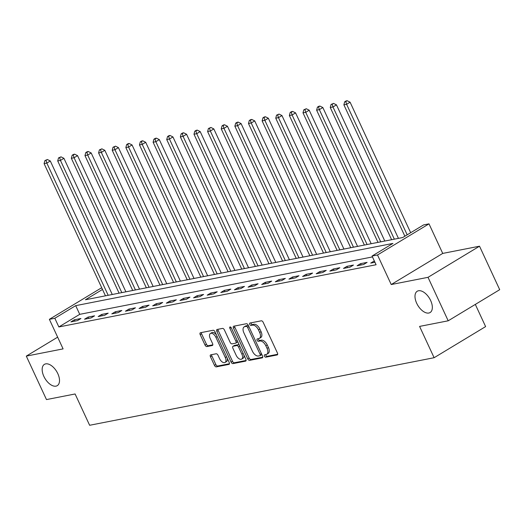 <?xml version="1.0" encoding="UTF-8"?>
<svg xmlns="http://www.w3.org/2000/svg" width="526" height="526" viewBox="0 0 526 526"><rect width="100%" height="100%" fill="white"/><g stroke="black" fill="none" stroke-linecap="round" stroke-linejoin="round"><path stroke-width="0.79" d="M264.479 356.128A1.335 0.73 -121.1 0 0 265.788 357.174L277.156 354.945A1.907 1.045 -121.1 0 0 277.347 354.872A1.907 1.045 -121.1 0 0 277.432 353.025L263.171 322.3A1.907 1.045 -121.1 0 0 261.31 320.807L249.935 323.036A1.335 0.73 -121.1 0 0 249.804 323.089A1.335 0.73 -121.1 0 0 249.745 324.378A1.335 0.73 -121.1 0 0 251.047 325.423L252.519 325.134A6.102 3.34 -121.1 0 1 258.476 329.927L259.666 332.485A6.102 3.34 -121.1 0 1 259.403 338.382A6.102 3.34 -121.1 0 1 258.779 338.619L257.306 338.908A1.335 0.73 -121.1 0 0 257.175 338.961A1.335 0.73 -121.1 0 0 257.115 340.25A1.335 0.73 -121.1 0 0 258.417 341.302L259.89 341.012A6.102 3.34 -121.1 0 1 265.847 345.799L267.037 348.363A6.102 3.34 -121.1 0 1 266.767 354.261A6.102 3.34 -121.1 0 1 266.149 354.498L264.677 354.787A1.335 0.73 -121.1 0 0 264.539 354.833A1.335 0.73 -121.1 0 0 264.479 356.128M265.689 354.583A1.335 0.73 -121.1 0 0 265.873 355.287A1.335 0.73 -121.1 0 0 267.175 356.332L277.682 354.274M250.955 322.832A1.335 0.73 -121.1 0 0 251.139 323.536A1.335 0.73 -121.1 0 0 252.441 324.581L253.913 324.292L252.519 325.134M258.325 338.711A1.335 0.73 -121.1 0 0 258.503 339.408A1.335 0.73 -121.1 0 0 259.811 340.46L261.277 340.171L259.89 341.012M57.814 373.644A12.44 6.812 -121.1 0 0 44.401 364.367A12.44 6.812 -121.1 0 0 43.855 376.379A12.44 6.812 -121.1 0 0 57.268 385.657A12.44 6.812 -121.1 0 0 57.814 373.644M430.643 300.53A12.44 6.812 -121.1 0 0 417.23 291.246A12.44 6.812 -121.1 0 0 416.691 303.265A12.44 6.812 -121.1 0 0 430.097 312.543A12.44 6.812 -121.1 0 0 430.643 300.53M210.735 354.84A1.907 1.045 -121.1 0 0 210.545 354.912A1.907 1.045 -121.1 0 0 210.459 356.76L214.463 365.379A1.907 1.045 -121.1 0 0 216.324 366.872L228.948 364.4A1.907 1.045 -121.1 0 0 229.145 364.321A1.907 1.045 -121.1 0 0 229.224 362.48L214.963 331.755A1.907 1.045 -121.1 0 0 213.102 330.256L200.478 332.734A1.907 1.045 -121.1 0 0 200.281 332.807A1.907 1.045 -121.1 0 0 200.196 334.654L205.028 345.063A1.907 1.045 -121.1 0 0 206.896 346.562L212.3 345.503A1.907 1.045 -121.1 0 0 212.491 345.424A1.907 1.045 -121.1 0 0 212.576 343.583L210.176 338.422A5.102 2.794 -121.1 0 1 210.4 333.491A5.102 2.794 -121.1 0 1 215.903 337.298L225.292 357.529A5.102 2.794 -121.1 0 1 225.069 362.453A5.102 2.794 -121.1 0 1 219.566 358.647L218.001 355.28A1.907 1.045 -121.1 0 0 216.14 353.781L210.735 354.84M372.461 256.931L79.735 314.338L58.859 326.955L54.822 318.263L49.372 319.328L100.867 288.209L101.834 288.018M448.198 320.801L428.019 277.327L479.521 246.201L499.7 289.681L448.198 320.801L419.584 326.409L434.114 357.713L89.63 425.278L75.1 393.974L46.479 399.582L26.3 356.109L63.094 348.889L49.372 319.328M479.521 246.201L442.728 253.42L391.226 284.54L428.019 277.327M391.226 284.54L377.504 254.978L372.053 256.044L392.929 243.426L75.698 305.645L54.822 318.263M58.859 326.955L376.09 264.742L372.053 256.044M247.739 358.85A1.907 1.045 -121.1 0 0 249.6 360.349L262.231 357.871A1.907 1.045 -121.1 0 0 262.421 357.798A1.907 1.045 -121.1 0 0 262.507 355.957L248.246 325.226A1.907 1.045 -121.1 0 0 246.378 323.733L233.754 326.205A1.907 1.045 -121.1 0 0 233.557 326.284A1.907 1.045 -121.1 0 0 233.478 328.125L247.739 358.85L249.133 358.009A1.907 1.045 -121.1 0 0 250.994 359.508L262.757 357.2M245.589 361.132L232.959 363.611A1.907 1.045 -121.1 0 1 231.098 362.112L216.837 331.387A1.907 1.045 -121.1 0 1 216.922 329.546A1.907 1.045 -121.1 0 1 217.113 329.473L222.518 328.415A1.907 1.045 -121.1 0 1 224.378 329.907L230.164 342.367A1.907 1.045 -121.1 0 0 232.025 343.866L235.615 343.162A1.907 1.045 -121.1 0 0 235.806 343.09A1.907 1.045 -121.1 0 0 235.891 341.249L229.869 328.277A1.335 0.73 -121.1 0 1 229.928 326.981A1.335 0.73 -121.1 0 1 231.368 327.981L245.866 359.219A1.907 1.045 -121.1 0 1 245.78 361.06A1.907 1.045 -121.1 0 1 245.589 361.132L245.938 360.921M57.65 337.166L26.3 356.109M374.334 260.968L370.712 263.099L374.939 262.27M367.102 262.382L360.56 263.664L357.082 265.768L363.624 264.486L367.102 262.382M353.479 265.058L346.936 266.34L343.452 268.444L349.994 267.162L353.479 265.058M339.849 267.727L333.306 269.01L329.828 271.114L336.37 269.831L339.849 267.727M326.225 270.403L319.683 271.686L316.198 273.79L322.74 272.501L326.225 270.403M312.595 273.073L306.053 274.355L302.575 276.459L309.117 275.177L312.595 273.073M298.965 275.749L292.43 277.031L288.945 279.128L295.487 277.846L298.965 275.749M285.342 278.418L278.8 279.7L275.322 281.805L281.864 280.522L285.342 278.418M271.712 281.088L265.176 282.377L261.692 284.474L268.234 283.192L271.712 281.088M258.088 283.764L251.546 285.046L248.068 287.15L254.61 285.868L258.088 283.764M244.458 286.433L237.923 287.715L234.438 289.819L240.98 288.537L244.458 286.433M230.835 289.109L224.293 290.391L220.815 292.495L227.357 291.213L230.835 289.109M217.205 291.779L210.67 293.061L207.185 295.165L213.727 293.883L217.205 291.779M203.582 294.455L197.04 295.737L193.561 297.841L200.104 296.559L203.582 294.455M189.952 297.124L183.41 298.406L179.931 300.51L186.474 299.228L189.952 297.124M176.328 299.8L169.786 301.082L166.308 303.186L172.85 301.898L176.328 299.8M162.698 302.47L156.156 303.752L152.678 305.856L159.22 304.574L162.698 302.47M149.075 305.146L142.533 306.428L139.055 308.525L145.597 307.243L149.075 305.146M135.445 307.815L128.903 309.097L125.425 311.201L131.967 309.919L135.445 307.815M121.822 310.485L115.279 311.773L111.801 313.871L118.337 312.589L121.822 310.485M108.192 313.161L101.649 314.443L98.171 316.547L104.713 315.265L108.192 313.161M94.568 315.83L88.026 317.112L84.548 319.216L91.083 317.934L94.568 315.83M80.938 318.506L74.396 319.788L70.918 321.892L77.46 320.61L80.938 318.506M434.114 357.713L485.616 326.593L475.32 304.416M102.498 289.445L85.442 299.754L402.673 237.542L423.555 224.924L429.006 223.852L377.504 254.978M442.728 253.42L429.006 223.852M79.735 314.338L75.698 305.645M374.19 260.995L374.795 262.296M360.56 263.664L361.165 264.966M346.936 266.34L347.541 267.642M333.306 269.01L333.911 270.311M319.683 271.686L320.288 272.987M306.053 274.355L306.658 275.657M292.43 277.031L293.035 278.333M278.8 279.7L279.405 281.002M265.176 282.377L265.781 283.678M251.546 285.046L252.151 286.348M237.923 287.715L238.521 289.017M224.293 290.391L224.898 291.693M210.67 293.061L211.268 294.363M197.04 295.737L197.644 297.039M183.41 298.406L184.015 299.708M169.786 301.082L170.391 302.384M156.156 303.752L156.761 305.054M142.533 306.428L143.138 307.73M128.903 309.097L129.508 310.399M115.279 311.773L115.884 313.075M101.649 314.443L102.254 315.745M88.026 317.112L88.631 318.414M74.396 319.788L75.001 321.09M266.767 354.261L268.161 353.419A6.102 3.34 -121.1 0 0 268.431 347.522L267.037 348.363M261.277 340.171A6.102 3.34 -121.1 0 1 267.241 344.957L268.431 347.522M259.403 338.382L260.791 337.541A6.102 3.34 -121.1 0 0 261.06 331.643L259.666 332.485M253.913 324.292A6.102 3.34 -121.1 0 1 259.87 329.085L261.06 331.643M234.616 326.041A1.907 1.045 -121.1 0 0 234.866 327.284L249.133 358.009M259.943 355.714A1.335 0.73 -121.1 0 0 260.081 355.661A1.335 0.73 -121.1 0 0 260.133 354.373L247.614 327.402A1.335 0.73 -121.1 0 0 246.313 326.35L244.761 326.659A6.102 3.34 -121.1 0 0 244.143 326.896A6.102 3.34 -121.1 0 0 243.873 332.794L252.427 351.223A6.102 3.34 -121.1 0 0 258.391 356.017L259.943 355.714M260.186 355.563L261.337 354.872A1.335 0.73 -121.1 0 0 261.468 354.82A1.335 0.73 -121.1 0 0 261.711 354.241M248.555 325.903A1.335 0.73 -121.1 0 0 247.707 325.509L246.313 326.35M244.143 326.896L245.53 326.054A6.102 3.34 -121.1 0 1 246.155 325.818L247.707 325.509M246.115 360.461L234.353 362.769L232.959 363.611M217.981 329.302A1.907 1.045 -121.1 0 0 218.231 330.545L232.492 361.27A1.907 1.045 -121.1 0 0 234.353 362.769M237.002 342.321A1.907 1.045 -121.1 0 0 237.2 342.248A1.907 1.045 -121.1 0 0 237.535 341.262M236.167 355.3A5.102 2.794 -121.1 0 0 241.671 359.107A5.102 2.794 -121.1 0 0 241.894 354.176L238.587 347.048A1.907 1.045 -121.1 0 0 236.72 345.556L233.136 346.259A1.907 1.045 -121.1 0 0 232.946 346.332A1.907 1.045 -121.1 0 0 232.86 348.173L236.167 355.3M241.671 359.107L243.058 358.265A5.102 2.794 -121.1 0 0 243.794 354.754M239.455 345.404A1.907 1.045 -121.1 0 0 238.114 344.714L236.72 345.556M234.182 345.628A1.907 1.045 -121.1 0 1 234.333 345.49A1.907 1.045 -121.1 0 1 234.53 345.418L238.114 344.714M225.069 362.453L226.463 361.612A5.102 2.794 -121.1 0 0 227.193 358.101M216.515 335.095A5.102 2.794 -121.1 0 0 211.794 332.649L210.4 333.491M201.34 332.563A1.907 1.045 -121.1 0 0 201.59 333.813L206.422 344.221A1.907 1.045 -121.1 0 0 208.283 345.72L212.826 344.832M211.603 354.669A1.907 1.045 -121.1 0 0 211.853 355.918L215.851 364.538A1.907 1.045 -121.1 0 0 217.718 366.03L229.474 363.729M410.675 232.709L350.092 102.195L346.608 104.299L343.886 104.832L404.869 236.213M407.19 234.813L346.608 104.299L345.786 101.564L347.18 100.722L346.088 100.939L344.694 101.781L345.786 101.564M343.886 104.832L344.694 101.781M347.18 100.722L350.092 102.195M398.432 238.37L336.462 104.865L332.984 106.969L330.256 107.508L391.627 239.705M394.349 239.172L332.984 106.969L332.162 104.24L333.55 103.398L331.071 104.45L332.162 104.24M330.256 107.508L331.071 104.45M333.55 103.398L336.462 104.865M384.808 241.046L322.839 107.541L319.354 109.645L316.632 110.177L377.997 242.381M380.725 241.848L319.354 109.645L318.532 106.909L319.926 106.068L318.835 106.285L317.441 107.126L318.532 106.909M316.632 110.177L317.441 107.126M319.926 106.068L322.839 107.541M371.178 243.716L309.209 110.21L305.731 112.314L303.002 112.847L364.373 245.05M367.095 244.518L305.731 112.314L304.909 109.586L306.296 108.744L303.818 109.796L304.909 109.586M303.002 112.847L303.818 109.796M306.296 108.744L309.209 110.21M357.555 246.392L295.579 112.886L292.101 114.99L289.379 115.523L350.743 247.726M353.472 247.194L292.101 114.99L291.279 112.255L292.673 111.413L291.582 111.63L290.188 112.472L291.279 112.255M289.379 115.523L290.188 112.472M292.673 111.413L295.579 112.886M343.925 249.061L281.956 115.556L278.478 117.66L275.749 118.192L337.12 250.396M339.842 249.863L278.478 117.66L277.656 114.931L279.043 114.089L276.564 115.141L277.656 114.931M275.749 118.192L276.564 115.141M279.043 114.089L281.956 115.556M330.302 251.737L268.326 118.232L264.848 120.336L262.126 120.868L323.49 253.072M326.219 252.533L264.848 120.336L264.026 117.6L265.42 116.759L264.328 116.976L262.934 117.817L264.026 117.6M262.126 120.868L262.934 117.817M265.42 116.759L268.326 118.232M316.672 254.406L254.702 120.901L251.224 123.005L248.496 123.538L309.867 255.741M312.589 255.209L251.224 123.005L250.396 120.276L251.79 119.435L250.698 119.645L249.311 120.487L250.396 120.276M248.496 123.538L249.311 120.487M251.79 119.435L254.702 120.901M303.048 257.082L241.072 123.577L237.594 125.675L234.872 126.214L296.237 258.417M298.959 257.878L237.594 125.675L236.772 122.946L238.166 122.104L237.075 122.321L235.681 123.163L236.772 122.946M234.872 126.214L235.681 123.163M238.166 122.104L241.072 123.577M289.418 259.752L227.449 126.247L223.971 128.351L221.242 128.883L282.607 261.087M285.335 260.554L223.971 128.351L223.142 125.615L224.536 124.78L223.445 124.991L222.057 125.832L223.142 125.615M221.242 128.883L222.057 125.832M224.536 124.78L227.449 126.247M275.795 262.421L213.819 128.923L210.341 131.02L207.619 131.559L268.983 263.763M271.705 263.224L210.341 131.02L209.519 128.291L210.913 127.45L208.427 128.502L209.519 128.291M207.619 131.559L208.427 128.502M210.913 127.45L213.819 128.923M262.165 265.097L200.196 131.592L196.717 133.696L193.989 134.229L255.353 266.432M258.082 265.9L196.717 133.696L195.889 130.961L197.283 130.119L196.191 130.336L194.804 131.178L195.889 130.961M193.989 134.229L194.804 131.178M197.283 130.119L200.196 131.592M248.542 267.767L186.566 134.261L183.087 136.365L180.365 136.905L241.73 269.102M244.452 268.569L183.087 136.365L182.266 133.637L183.659 132.795L182.568 133.006L181.174 133.847L182.266 133.637M180.365 136.905L181.174 133.847M183.659 132.795L186.566 134.261M234.912 270.443L172.942 136.938L169.464 139.042L166.735 139.574L228.1 271.778M230.829 271.245L169.464 139.042L168.636 136.306L170.03 135.465L168.938 135.682L167.551 136.523L168.636 136.306M166.735 139.574L167.551 136.523M170.03 135.465L172.942 136.938M221.288 273.112L159.312 139.607L155.834 141.711L153.112 142.244L214.476 274.447M217.199 273.914L155.834 141.711L155.012 138.982L156.406 138.141L155.315 138.351L153.921 139.193L155.012 138.982M153.112 142.244L153.921 139.193M156.406 138.141L159.312 139.607M207.658 275.788L145.689 142.283L142.211 144.387L139.482 144.92L200.847 277.123M203.575 276.591L142.211 144.387L141.382 141.652L142.776 140.81L141.685 141.027L140.297 141.869L141.382 141.652M139.482 144.92L140.297 141.869M142.776 140.81L145.689 142.283M194.028 278.458L132.059 144.952L128.581 147.056L125.852 147.589L187.223 279.793M189.945 279.26L128.581 147.056L127.759 144.328L129.153 143.486L128.061 143.697L126.667 144.538L127.759 144.328M125.852 147.589L126.667 144.538M129.153 143.486L132.059 144.952M180.405 281.134L118.435 147.628L114.951 149.732L112.229 150.265L173.593 282.469M176.322 281.929L114.951 149.732L114.129 146.997L115.523 146.156L113.037 147.214L114.129 146.997M112.229 150.265L113.037 147.214M115.523 146.156L118.435 147.628M166.775 283.803L104.805 150.298L101.327 152.402L98.599 152.934L159.97 285.138M162.692 284.605L101.327 152.402L100.505 149.673L101.893 148.832L99.414 149.884L100.505 149.673M98.599 152.934L99.414 149.884M101.893 148.832L104.805 150.298M153.151 286.479L91.182 152.974L87.697 155.071L84.975 155.611L146.34 287.814M149.068 287.275L87.697 155.071L86.875 152.343L88.269 151.501L87.178 151.718L85.784 152.56L86.875 152.343M84.975 155.611L85.784 152.56M88.269 151.501L91.182 152.974M139.521 289.149L77.552 155.643L74.074 157.747L71.345 158.28L132.716 290.483M135.438 289.951L74.074 157.747L73.252 155.012L74.639 154.177L73.555 154.388L72.161 155.229L73.252 155.012M71.345 158.28L72.161 155.229M74.639 154.177L77.552 155.643M125.898 291.818L63.929 158.319L60.444 160.417L57.722 160.956L119.086 293.16M121.815 292.62L60.444 160.417L59.622 157.688L61.016 156.847L58.531 157.899L59.622 157.688M57.722 160.956L58.531 157.899M61.016 156.847L63.929 158.319M112.268 294.494L50.299 160.989L46.821 163.093L44.092 163.625L105.463 295.829M108.185 295.296L46.821 163.093L45.999 160.358L47.386 159.516L44.907 160.575L45.999 160.358M44.092 163.625L44.907 160.575M47.386 159.516L50.299 160.989M267.175 356.332L265.788 357.174M252.441 324.581L251.047 325.423M259.811 340.46L258.417 341.302M267.241 344.957L265.847 345.799M259.87 329.085L258.476 329.927M277.504 354.734L277.156 354.945M234.866 327.284L233.478 328.125M262.579 357.66L262.231 357.871M250.994 359.508L249.6 360.349M261.415 353.597L260.133 354.373M248.89 326.626L247.614 327.402M246.155 325.818L244.761 326.659M232.492 361.27L231.098 362.112M218.231 330.545L216.837 331.387M237.167 340.473L235.891 341.249M231.098 327.534L229.869 328.277M243.17 353.406L241.894 354.176M239.863 346.279L238.587 347.048M234.53 345.418L233.136 346.259M226.568 356.753L225.292 357.529M217.179 336.528L215.903 337.298M212.649 345.293L212.3 345.503M208.283 345.72L206.896 346.562M206.422 344.221L205.028 345.063M201.59 333.813L200.196 334.654M229.297 364.189L228.948 364.4M217.718 366.03L216.324 366.872M215.851 364.538L214.463 365.379M211.853 355.918L210.459 356.76M261.468 354.82L260.081 355.661M237.2 342.248L235.806 343.09M234.333 345.49L232.946 346.332"/></g></svg>
